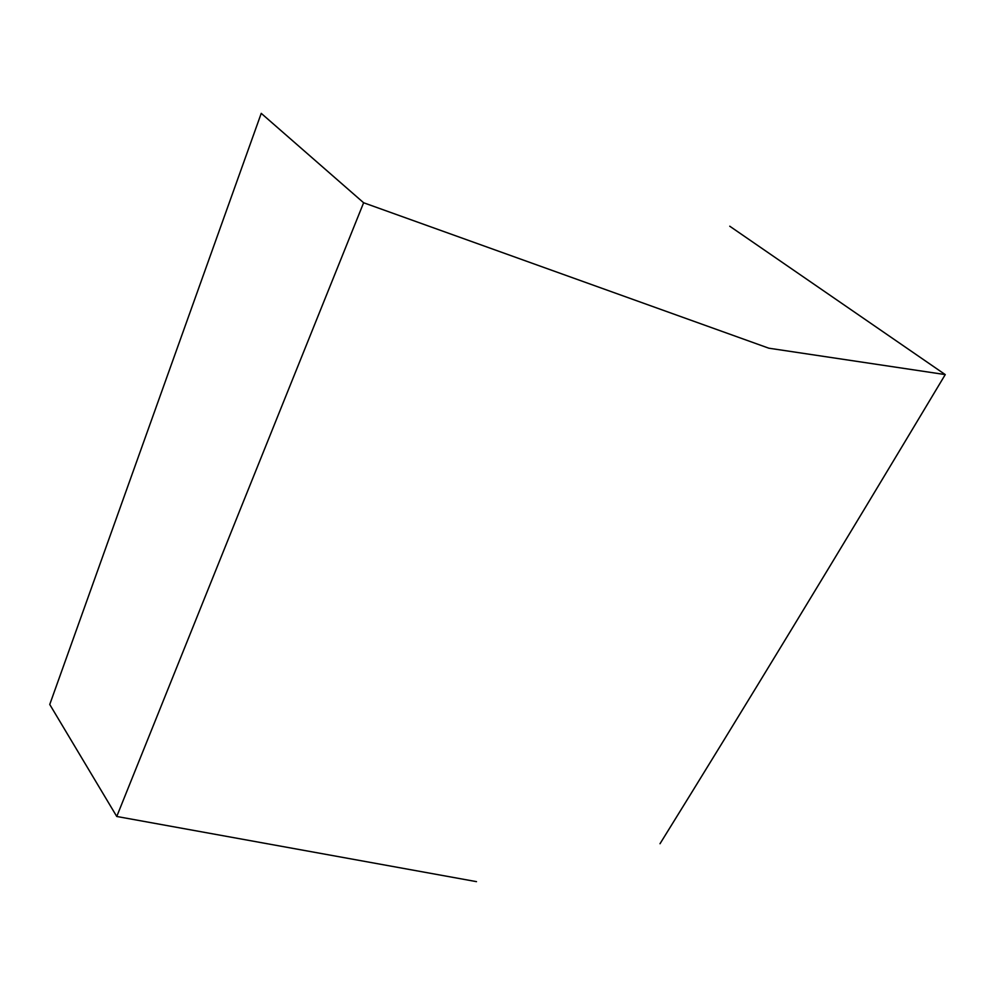 <?xml version="1.0" encoding="UTF-8"?>
<svg xmlns="http://www.w3.org/2000/svg" width="995" height="995" viewBox="0 0 995 995"><rect width="100%" height="100%" fill="white"/><g stroke="black" fill="none" stroke-linecap="round" stroke-linejoin="round"><path stroke-width="1.49" d="M476.505 881.645L116.751 816.472L49.75 704.472L261.237 113.355L363.623 202.756L768.836 348.2L945.25 374.593L729.745 226.213M116.751 816.472L363.623 202.756M660.008 843.735C741.175 712.905 836.26 556.516 945.25 374.593"/></g></svg>
